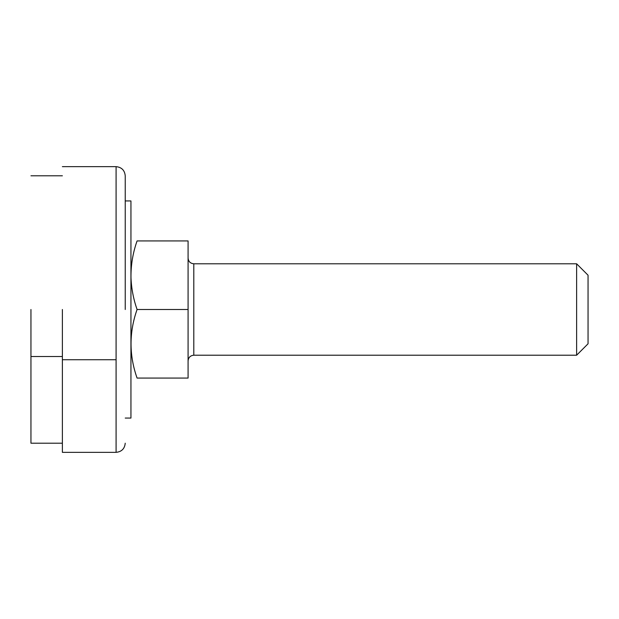 <?xml version="1.0" encoding="UTF-8"?>
<svg xmlns="http://www.w3.org/2000/svg" width="619" height="619" viewBox="0 0 619 619"><rect width="100%" height="100%" fill="white"/><g stroke="black" fill="none" stroke-linecap="round" stroke-linejoin="round"><path stroke-width="0.93" d="M130.942 201.268L130.942 418.065L125.231 418.065M30.95 309.5L30.95 442.956M62.38 309.5L62.38 452.079M125.231 309.5L125.231 175.796C124.667 170.271 121.626 167.223 116.086 166.65L62.38 166.65M130.98 277.799C130.81 265.226 132.837 252.939 137.078 240.93C129.046 240.93 129.046 240.93 137.078 240.93L188.083 240.93L188.083 378.07L137.078 378.07C129.046 378.07 129.046 378.07 137.078 378.07C129.023 355.267 129.023 332.411 137.07 309.5C133.456 299.132 131.429 288.562 130.98 277.799M588.05 309.5L588.05 275.215L588.05 343.785L576.622 355.213L576.622 263.802M188.083 309.5L137.07 309.5M62.38 356.513L30.95 356.513M116.086 452.079L116.086 166.65M116.086 359.724L62.38 359.724M576.622 355.213L193.793 355.213L193.793 263.787C190.335 263.439 188.431 261.535 188.083 258.077M125.231 200.935L130.942 200.935M62.38 175.796L30.95 175.796M62.38 443.204L30.95 443.204M125.231 443.204C124.667 448.729 121.626 451.777 116.086 452.35L62.38 452.35M588.05 275.215L576.622 263.787L193.793 263.787M193.793 355.213C190.335 355.561 188.431 357.465 188.083 360.923"/></g></svg>
